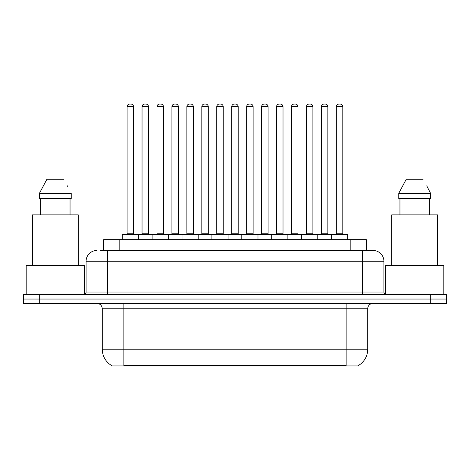 <?xml version="1.0" encoding="UTF-8"?>
<svg xmlns="http://www.w3.org/2000/svg" width="470" height="470" viewBox="0 0 470 470"><rect width="100%" height="100%" fill="white"/><g stroke="black" fill="none" stroke-linecap="round" stroke-linejoin="round"><path stroke-width="0.7" d="M103.629 250.487L103.629 239.694L366.371 239.694L366.371 250.487M358.557 365.413L358.557 365.948L111.443 365.948L111.443 365.413M111.607 365.513A18.882 18.882 0 0 1 102.272 349.222L123.857 349.222L123.857 365.513L346.143 365.513L346.143 349.222L367.728 349.222L367.728 308.755A5.393 5.393 0 0 1 373.121 303.362M102.272 349.222L102.272 308.755C101.955 305.477 100.157 303.679 96.879 303.362M358.393 365.513A18.882 18.882 0 0 0 367.728 349.222M39.686 294.725L446.5 294.725L446.5 299.043L23.5 299.043L23.5 303.362L39.686 303.362L39.686 299.043L23.5 299.043L23.5 294.725L39.686 294.725L39.686 299.043L446.5 299.043L446.5 303.362L39.686 303.362M100.903 250.487L372.957 250.487M100.656 250.487L107.671 250.487L107.671 261.273L86.086 261.273L86.086 292.029A2.697 2.697 0 0 1 83.39 294.725M96.879 250.487A10.792 10.792 0 0 0 86.086 261.273M373.121 250.487A10.792 10.792 0 0 1 383.914 261.273L383.914 292.029C384.072 293.668 384.971 294.567 386.61 294.725M331.468 239.694L331.468 234.836A0.541 0.541 0 0 1 332.008 234.301L347.119 234.301A0.541 0.541 0 0 1 347.659 234.836L122.235 234.836A0.541 0.541 0 0 1 122.776 234.301L137.88 234.301A0.541 0.541 0 0 1 138.421 234.836L138.421 239.694M133.568 106.749L127.094 106.749A2.697 2.697 0 0 1 129.791 104.052L130.871 104.052A2.697 2.697 0 0 1 133.568 106.749L133.568 233.76A0.541 0.541 0 0 0 134.109 234.301M127.094 106.749L127.094 233.76A0.541 0.541 0 0 1 126.553 234.301M122.235 234.836L122.235 239.694M153.367 234.836A0.541 0.541 0 0 0 152.826 234.301L137.722 234.301M142.04 106.749A2.697 2.697 0 0 1 144.737 104.052L145.812 104.052A2.697 2.697 0 0 1 148.514 106.749L142.04 106.749L142.04 233.76A0.541 0.541 0 0 1 141.499 234.301M148.514 106.749L148.514 233.76A0.541 0.541 0 0 0 149.049 234.301M152.127 239.694L152.127 234.836A0.541 0.541 0 0 1 152.668 234.301L167.772 234.301A0.541 0.541 0 0 1 168.313 234.836L168.313 239.694M163.454 106.749L156.98 106.749A2.697 2.697 0 0 1 159.683 104.052L160.758 104.052A2.697 2.697 0 0 1 163.454 106.749L163.454 233.76A0.541 0.541 0 0 0 163.995 234.301M156.98 106.749L156.98 233.76A0.541 0.541 0 0 1 156.445 234.301M182.019 239.694L182.019 234.836A0.541 0.541 0 0 1 182.554 234.301L197.664 234.301A0.541 0.541 0 0 1 198.205 234.836L198.205 239.694M193.346 106.749L186.872 106.749A2.697 2.697 0 0 1 189.569 104.052L190.65 104.052A2.697 2.697 0 0 1 193.346 106.749L193.346 233.76A0.541 0.541 0 0 0 193.887 234.301M186.872 106.749L186.872 233.76A0.541 0.541 0 0 1 186.332 234.301M211.905 239.694L211.905 234.836A0.541 0.541 0 0 1 212.446 234.301L227.556 234.301A0.541 0.541 0 0 1 228.091 234.836L228.091 239.694M223.238 106.749L216.764 106.749A2.697 2.697 0 0 1 219.461 104.052L220.542 104.052A2.697 2.697 0 0 1 223.238 106.749L223.238 233.76A0.541 0.541 0 0 0 223.779 234.301M216.764 106.749L216.764 233.76A0.541 0.541 0 0 1 216.224 234.301M241.797 239.694L241.797 234.836A0.541 0.541 0 0 1 242.338 234.301L257.442 234.301A0.541 0.541 0 0 1 257.983 234.836L257.983 239.694M253.13 106.749L246.656 106.749A2.697 2.697 0 0 1 249.353 104.052L250.434 104.052A2.697 2.697 0 0 1 253.13 106.749L253.13 233.76A0.541 0.541 0 0 0 253.671 234.301M246.656 106.749L246.656 233.76A0.541 0.541 0 0 1 246.116 234.301M183.259 234.836A0.541 0.541 0 0 0 182.718 234.301M167.614 234.301L182.554 234.301M171.926 106.749A2.697 2.697 0 0 1 174.623 104.052L175.704 104.052A2.697 2.697 0 0 1 178.4 106.749L171.926 106.749L171.926 233.76A0.541 0.541 0 0 1 171.386 234.301M178.4 106.749L178.4 233.76A0.541 0.541 0 0 0 178.941 234.301M213.151 234.836A0.541 0.541 0 0 0 212.61 234.301M197.5 234.301L212.446 234.301M201.818 106.749A2.697 2.697 0 0 1 204.515 104.052L205.596 104.052A2.697 2.697 0 0 1 208.292 106.749L201.818 106.749L201.818 233.76A0.541 0.541 0 0 1 201.278 234.301M208.292 106.749L208.292 233.76A0.541 0.541 0 0 0 208.833 234.301M243.037 234.836A0.541 0.541 0 0 0 242.502 234.301M227.392 234.301L242.338 234.301M231.71 106.749A2.697 2.697 0 0 1 234.407 104.052L235.488 104.052A2.697 2.697 0 0 1 238.184 106.749L231.71 106.749L231.71 233.76A0.541 0.541 0 0 1 231.17 234.301M238.184 106.749L238.184 233.76A0.541 0.541 0 0 0 238.725 234.301M84.471 294.502L84.471 265.591L26.197 265.591L26.197 294.725M78.261 265.591L78.261 214.872L32.401 214.872L32.401 265.591M70.048 198.687L70.048 214.872L70.048 198.687M39.439 193.293L46.912 179.264L39.439 193.293L39.439 198.687L71.228 198.687L71.228 193.293L39.439 193.293M67.815 186.631L67.392 185.82M40.62 198.687L40.62 214.872M63.755 179.264L46.912 179.264M443.803 294.725L443.803 265.591L385.529 265.591L385.529 294.502M437.599 265.591L437.599 214.872L391.739 214.872L391.739 265.591M427.154 186.631L430.561 193.293L398.772 193.293L406.245 179.264L398.772 193.293L398.772 198.687L430.561 198.687L430.561 193.293L430.561 198.687M430.561 193.293L426.725 185.82M399.952 198.687L399.952 214.872M429.38 214.872L429.38 198.687M423.088 179.264L406.245 179.264M271.689 239.694L271.689 234.836A0.541 0.541 0 0 1 272.23 234.301L287.334 234.301A0.541 0.541 0 0 1 287.875 234.836L287.875 239.694M283.016 106.749L276.542 106.749A2.697 2.697 0 0 1 279.245 104.052L280.32 104.052A2.697 2.697 0 0 1 283.016 106.749L283.016 233.76A0.541 0.541 0 0 0 283.557 234.301M276.542 106.749L276.542 233.76A0.541 0.541 0 0 1 276.007 234.301M301.581 239.694L301.581 234.836A0.541 0.541 0 0 1 302.116 234.301L317.227 234.301A0.541 0.541 0 0 1 317.767 234.836L317.767 239.694M312.908 106.749L306.434 106.749A2.697 2.697 0 0 1 309.131 104.052L310.212 104.052A2.697 2.697 0 0 1 312.908 106.749L312.908 233.76A0.541 0.541 0 0 0 313.449 234.301M306.434 106.749L306.434 233.76A0.541 0.541 0 0 1 305.894 234.301M342.8 106.749L336.326 106.749A2.697 2.697 0 0 1 339.023 104.052L340.104 104.052A2.697 2.697 0 0 1 342.8 106.749L342.8 233.76A0.541 0.541 0 0 0 343.341 234.301M336.326 106.749L336.326 233.76A0.541 0.541 0 0 1 335.786 234.301M347.659 234.836L347.659 239.694M272.929 234.836A0.541 0.541 0 0 0 272.389 234.301M257.284 234.301L272.23 234.301M261.602 106.749A2.697 2.697 0 0 1 264.299 104.052L265.374 104.052A2.697 2.697 0 0 1 268.076 106.749L261.602 106.749L261.602 233.76A0.541 0.541 0 0 1 261.062 234.301M268.076 106.749L268.076 233.76A0.541 0.541 0 0 0 268.611 234.301M302.821 234.836A0.541 0.541 0 0 0 302.281 234.301M287.176 234.301L302.116 234.301M291.488 106.749A2.697 2.697 0 0 1 294.185 104.052L295.266 104.052A2.697 2.697 0 0 1 297.962 106.749L291.488 106.749L291.488 233.76A0.541 0.541 0 0 1 290.948 234.301M297.962 106.749L297.962 233.76A0.541 0.541 0 0 0 298.503 234.301M332.713 234.836A0.541 0.541 0 0 0 332.173 234.301M317.062 234.301L332.008 234.301M321.38 106.749A2.697 2.697 0 0 1 324.077 104.052L325.158 104.052A2.697 2.697 0 0 1 327.854 106.749L321.38 106.749L321.38 233.76A0.541 0.541 0 0 1 320.84 234.301M327.854 106.749L327.854 233.76A0.541 0.541 0 0 0 328.395 234.301M343.987 365.948L343.987 365.413M126.013 365.948L126.013 365.413M119.815 250.487L119.815 239.694M350.185 250.487L350.185 239.694M346.143 303.362L346.143 308.755L102.272 308.755M367.728 308.755L346.143 308.755L346.143 349.222L123.857 349.222L123.857 303.362M430.314 303.362L430.314 294.725M107.671 294.725L107.671 292.029L383.914 292.029M86.086 292.029L107.671 292.029L107.671 261.273L362.329 261.273L362.329 294.725M383.914 261.273L362.329 261.273L362.329 250.487M127.094 233.76L133.568 233.76M142.04 233.76L148.514 233.76M156.98 233.76L163.454 233.76M186.872 233.76L193.346 233.76M216.764 233.76L223.238 233.76M246.656 233.76L253.13 233.76M171.926 233.76L178.4 233.76M201.818 233.76L208.292 233.76M231.71 233.76L238.184 233.76M276.542 233.76L283.016 233.76M306.434 233.76L312.908 233.76M336.326 233.76L342.8 233.76M261.602 233.76L268.076 233.76M291.488 233.76L297.962 233.76M321.38 233.76L327.854 233.76"/></g></svg>

